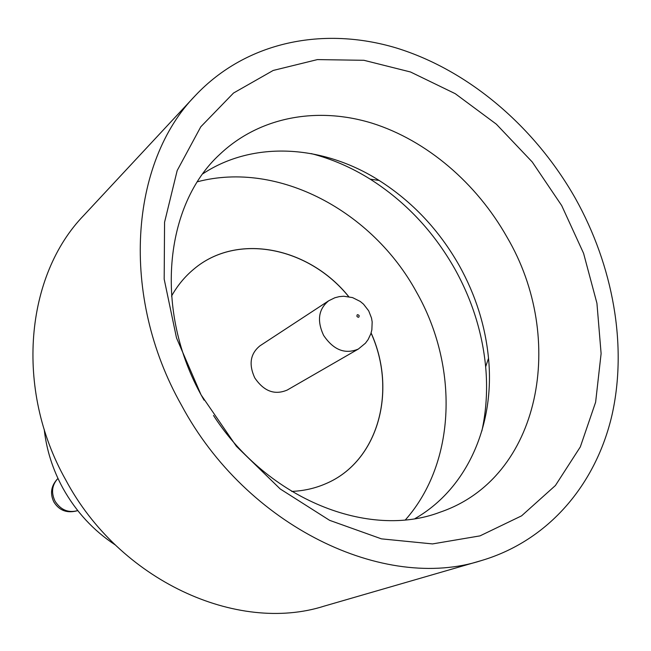 <?xml version="1.0" encoding="UTF-8"?>
<svg xmlns="http://www.w3.org/2000/svg" width="651" height="651" viewBox="0 0 651 651"><rect width="100%" height="100%" fill="white"/><g stroke="black" fill="none" stroke-linecap="round" stroke-linejoin="round"><path stroke-width="0.98" d="M561.699 205.586L583.565 253.288L596.934 303.268L601.109 353.583L595.624 402.18L580.326 446.895L555.417 485.508L521.589 515.844L480.023 535.871L432.516 543.919L381.437 538.857L329.609 520.336L280.199 488.95L236.386 446.277L201.061 394.848L176.511 337.926L164.182 279.157L164.565 222.243L177.186 170.538L200.793 126.79L233.53 93.028L273.192 70.454L317.428 59.591L363.933 60.299L410.529 71.992L455.244 93.687L496.322 124.154L532.241 161.977L561.699 205.586M213.487 415.476C268 499.756 369.125 539.402 440.198 512.15C541.119 477.769 566.834 338.439 506.909 236.98C476.491 183.126 426.836 140.51 372.266 123.251C317.769 106.406 259.895 116.456 219.957 154.214C164.312 204.805 153.506 310.966 202.396 397.2L204.064 400.162M311.211 153.595C331.774 158.917 351.442 167.437 370.207 179.155C405.435 201.582 433.664 231.544 454.886 269.05C472.097 300.03 482.35 332.612 485.654 366.782C487.656 388.818 486.395 410.211 481.878 430.97M202.9 173.752C253.744 140.242 323.27 145.018 379.102 180.441C412.433 201.688 439.173 230.104 459.313 265.673C475.629 295.058 485.369 325.923 488.519 358.27C494.972 424.07 467.89 488.283 415.061 518.562M115.365 545.001C93.484 530.646 75.98 511.678 62.854 488.104C52.698 469.428 46.49 449.849 44.211 429.367M481.561 560.519L324.344 606.073C237.216 633.976 119.263 580.716 65.621 479.706C14.403 388.631 25.56 275.308 83.889 215.286L195.422 95.485C246.713 41.135 324.011 26.178 396.443 48.011C469.029 70.414 534.943 127.035 575.394 198.4C613.128 265.974 627.548 345.478 612.038 414.882C596.096 483.905 549.118 540.46 481.561 560.519C384.489 592.101 246.509 526.765 181.45 405.142C119.475 295.473 130.094 162.229 195.422 95.485M405.451 519.815C456.53 462.007 458.621 366.033 416.526 292.144C372.518 211.225 278.368 160.455 197.448 181.767M371.07 333.068C397.313 390.909 378.239 461.673 325.72 483.726L325.752 483.709C315.141 488.331 303.781 490.903 291.672 491.415M371.103 332.954C397.395 390.828 378.321 461.665 325.752 483.709M254.753 377.865C248.552 364.348 250.301 353.656 260.001 345.795L328.674 300.795C318.469 309.119 316.777 320.642 323.588 335.355C333.515 350.043 345.103 354.6 358.359 349.034L287.229 390.047C274.689 395.377 263.867 391.316 254.753 377.865M171.522 296.132C177.438 285.561 184.851 276.577 193.762 269.188L193.729 269.213C237.086 232.269 308.859 247.144 348.651 296.636M193.762 269.188C237.127 232.195 308.965 247.103 348.765 296.661M77.77 510.612C67.305 513.59 59.339 510.709 53.862 501.978C49.761 493.336 51.128 485.483 57.963 478.428C51.942 484.93 50.965 492.506 55.042 501.18C60.795 510.026 68.363 513.159 77.746 510.587M359.059 315.442C357.472 314.181 356.789 314.547 357 316.524C358.587 317.778 359.271 317.411 359.059 315.442M488.519 358.27L485.654 366.782M368.637 310.763L363.535 304.172L360.272 301.462L352.533 297.588L343.736 296.238L339.244 296.636L334.834 297.767L328.674 300.795M368.743 310.958L371.518 318.07L372.169 321.903L371.859 329.821L370.842 333.768L368.132 339.545L365.431 343.207L358.359 349.034M379.102 180.441L370.207 179.155"/></g></svg>
